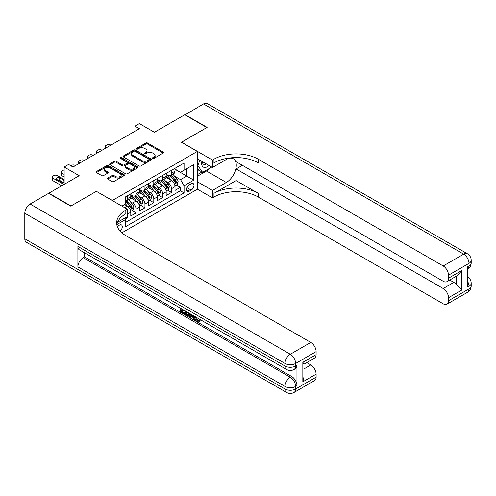 <?xml version="1.0" encoding="UTF-8"?>
<svg xmlns="http://www.w3.org/2000/svg" width="496" height="496" viewBox="0 0 496 496"><rect width="100%" height="100%" fill="white"/><g stroke="black" fill="none" stroke-linecap="round" stroke-linejoin="round"><path stroke-width="0.74" d="M152.756 158.391A0.862 0.496 0 0 0 153.971 158.391L163.203 153.059A1.228 0.707 0 0 0 163.562 152.557A1.228 0.707 0 0 0 163.203 152.055L147.566 143.028A1.228 0.707 0 0 0 145.83 143.028L136.598 148.36A0.862 0.496 0 0 0 136.344 148.713A0.862 0.496 0 0 0 136.598 149.06A0.862 0.496 0 0 0 137.814 149.06L139.01 148.372A3.931 2.269 0 0 1 144.572 148.372L145.874 149.122A3.931 2.269 0 0 1 147.027 150.728A3.931 2.269 0 0 1 145.874 152.334L144.677 153.022A0.862 0.496 0 0 0 144.429 153.376A0.862 0.496 0 0 0 144.677 153.723A0.862 0.496 0 0 0 145.892 153.723L147.089 153.035A3.931 2.269 0 0 1 152.65 153.035L153.952 153.791A3.931 2.269 0 0 1 155.105 155.391A3.931 2.269 0 0 1 153.952 156.996L152.756 157.691A0.862 0.496 0 0 0 152.508 158.038A0.862 0.496 0 0 0 152.756 158.391L152.756 157.691M120.15 231.148A4.005 2.313 120 0 0 122.183 227.67A4.005 2.313 120 0 0 121.458 224.911A4.005 2.313 120 0 0 119.455 225.11A4.005 2.313 120 0 0 117.533 227.087M107.694 178.039A1.228 0.707 0 0 0 107.334 178.541A1.228 0.707 0 0 0 107.694 179.044L112.077 181.573A1.228 0.707 0 0 0 113.82 181.573L124.068 175.658A1.228 0.707 0 0 0 124.428 175.156A1.228 0.707 0 0 0 124.068 174.654L108.432 165.627A1.228 0.707 0 0 0 106.696 165.627L96.441 171.542A1.228 0.707 0 0 0 96.081 172.044A1.228 0.707 0 0 0 96.441 172.546L101.742 175.609A1.228 0.707 0 0 0 103.478 175.609L107.868 173.073A1.228 0.707 0 0 0 108.227 172.571A1.228 0.707 0 0 0 107.868 172.069L105.239 170.556A3.286 1.897 0 0 1 104.278 169.21A3.286 1.897 0 0 1 106.305 167.456A3.286 1.897 0 0 1 109.883 167.871L120.181 173.811A3.286 1.897 0 0 1 121.142 175.156A3.286 1.897 0 0 1 119.114 176.905A3.286 1.897 0 0 1 115.531 176.495L113.82 175.503A1.228 0.707 0 0 0 112.077 175.503L107.694 178.039L107.694 179.044L112.077 176.526L112.077 175.503M96.441 191.382L112.375 200.477L197.34 151.429L181.406 142.228L206.851 127.54L184.729 114.762L154.411 132.265L139.37 123.578L134.943 126.133L139.37 128.687L72.993 167.009L68.566 164.455L64.139 167.009L64.139 184.382M96.441 191.282L70.996 205.97L48.875 193.198L79.186 175.696L64.139 167.009M139.097 165.974A1.228 0.707 0 0 0 140.833 165.974L151.088 160.059A1.228 0.707 0 0 0 151.447 159.557A1.228 0.707 0 0 0 151.088 159.055L135.445 150.028A1.228 0.707 0 0 0 133.709 150.028L123.461 155.942A1.228 0.707 0 0 0 123.101 156.445A1.228 0.707 0 0 0 123.461 156.947L139.097 165.974M120.807 158.577A0.862 0.496 0 0 1 121.681 158.695L121.681 157.678L137.578 166.854A1.228 0.707 0 0 1 137.938 167.357A1.228 0.707 0 0 1 137.578 167.859L127.323 173.774A1.228 0.707 0 0 1 125.587 173.774L109.951 164.746L109.951 163.742A1.228 0.707 0 0 0 109.591 164.244A1.228 0.707 0 0 0 109.951 164.746M109.951 163.742L114.34 161.212A1.228 0.707 0 0 1 116.076 161.212L122.419 164.87A1.228 0.707 0 0 0 124.155 164.87L127.063 163.19A1.228 0.707 0 0 0 127.422 162.688A1.228 0.707 0 0 0 127.063 162.192L120.46 158.379A0.862 0.496 0 0 1 120.212 158.026A0.862 0.496 0 0 1 120.739 157.567A0.862 0.496 0 0 1 121.681 157.678M125.407 219.065L127.243 218.004L126.089 217.341M127.329 214.222L130.783 212.232L130.783 215.965L136.096 212.896L132.066 210.571M130.33 201.754L132.556 203.038A5.01 2.889 60 0 1 136.096 209.163L139.636 207.123L139.636 210.85L144.944 207.787L140.92 205.462M139.184 196.639L141.403 197.923A5.01 2.889 60 0 1 144.944 204.054L148.484 202.015L148.484 205.741L153.797 202.678L149.767 200.353M148.031 191.53L150.257 192.814A5.01 2.889 60 0 1 153.797 198.946L157.337 196.906L157.337 200.632L162.645 197.569L158.615 195.244M156.885 186.422L159.104 187.705A5.01 2.889 60 0 1 162.645 193.837L166.185 191.791L166.185 195.523L171.492 192.46L171.492 188.728A5.01 2.889 -120 0 0 167.952 182.596L165.732 181.313M167.468 190.135L171.492 192.46M130.783 212.232A5.01 2.889 -120 0 0 127.243 206.1L124.589 204.569M139.636 207.123A5.01 2.889 -120 0 0 136.096 200.992L130.622 197.83M148.484 202.015A5.01 2.889 -120 0 0 144.944 195.883L139.469 192.721M157.337 196.906A5.01 2.889 -120 0 0 153.797 190.774L148.323 187.612M166.185 191.791A5.01 2.889 -120 0 0 162.645 185.659L157.17 182.503M191.233 183.768L189.286 184.896A3.881 2.238 120 0 0 186.75 188.313A3.881 2.238 120 0 0 187.345 191.425A3.881 2.238 120 0 0 189.286 191.233L191.233 190.104A3.881 2.238 120 0 0 193.769 186.688A3.881 2.238 120 0 0 193.173 183.576A3.881 2.238 120 0 0 191.233 183.768M121.849 232.822L197.34 189.236L197.34 151.429M124.831 218.073L125.649 219.486L125.649 226.641L184.066 192.919L184.066 185.764L180.525 179.633L174.586 176.204M125.649 219.486L116.851 224.57M121.935 206.1L125.649 203.955L125.649 196.8L184.066 163.079L184.066 170.227L193.8 164.61L193.8 180.141L184.066 185.764M130.783 194.655L132.556 195.678A5.01 2.889 60 0 0 135.055 195.926L138.595 193.88A5.01 2.889 -120 0 0 139.636 191.586L139.636 188.728M139.636 189.546L141.403 190.569A5.01 2.889 60 0 0 143.908 190.817L147.448 188.771A5.01 2.889 -120 0 0 148.484 186.477L148.484 183.619M148.484 184.438L150.257 185.454A5.01 2.889 60 0 0 152.756 185.702L156.296 183.663A5.01 2.889 -120 0 0 157.337 181.369L157.337 178.51M157.337 179.323L159.104 180.346A5.01 2.889 60 0 0 161.609 180.594L165.149 178.554A5.01 2.889 -120 0 0 166.185 176.26L166.185 173.395M125.649 222.351L180.346 190.774L180.346 187.345L175.032 190.414L175.032 186.682A5.01 2.889 -120 0 0 171.492 180.55L166.024 177.394M166.185 174.214L167.952 175.237A5.01 2.889 -120 0 0 170.457 175.485A5.01 2.889 -120 0 0 171.492 173.191L171.492 170.333M170.457 175.485L173.997 173.439A5.01 2.889 -120 0 0 175.032 171.151L175.032 168.287M127.243 195.883L127.243 198.741A5.01 2.889 60 0 1 126.207 201.035A5.01 2.889 60 0 1 125.649 201.233M126.207 201.035L129.747 198.989A5.01 2.889 -120 0 0 130.783 196.701L130.783 193.837M136.096 190.774L136.096 193.632A5.01 2.889 60 0 1 135.055 195.926M144.944 185.659L144.944 188.523A5.01 2.889 60 0 1 143.908 190.817M153.797 180.55L153.797 183.415A5.01 2.889 60 0 1 152.756 185.702M162.645 175.441L162.645 178.306A5.01 2.889 60 0 1 161.609 180.594M162.645 193.837L162.645 197.569M153.797 198.946L153.797 202.678M144.944 204.054L144.944 207.787M136.096 209.163L136.096 212.896M127.243 216.678L127.243 218.004M180.525 179.633L186.719 176.055L186.719 168.696L193.8 164.61M175.032 169.31L193.8 180.141M175.032 169.105L180.525 172.273L184.066 170.227M134.943 126.133L134.943 131.242M176.316 185.02L180.346 187.345M180.346 190.774L184.066 192.919M153.103 158.509L153.952 158.019A3.931 2.269 0 0 0 155.105 156.414L155.105 155.391M147.027 150.728L147.027 151.751A3.931 2.269 0 0 1 145.874 153.357L145.024 153.847M163.19 153.072L147.566 144.051A1.228 0.707 0 0 0 145.83 144.051L136.939 149.184M151.069 160.065L135.445 151.051A1.228 0.707 0 0 0 133.709 151.051L123.473 156.959L123.461 155.942M148.912 159.904A0.862 0.496 0 0 0 149.166 159.557A0.862 0.496 0 0 0 148.912 159.204L135.185 151.28A0.862 0.496 0 0 0 133.97 151.28L132.711 152.005A3.931 2.269 0 0 0 131.558 153.611A3.931 2.269 0 0 0 132.711 155.217L142.092 160.636A3.931 2.269 0 0 0 147.653 160.636L148.912 159.904L148.912 160.927A0.862 0.496 0 0 0 149.166 160.58L149.166 159.557M131.558 153.611L131.558 154.634A3.931 2.269 0 0 0 132.711 156.24L132.711 155.217M148.912 160.927L147.653 161.659A3.931 2.269 0 0 1 142.092 161.659L132.711 156.24M109.969 164.759L114.34 162.235L114.34 161.212M127.422 162.688L127.422 163.711A1.228 0.707 0 0 1 127.063 164.213L124.155 165.893A1.228 0.707 0 0 1 122.419 165.893L116.076 162.235A1.228 0.707 0 0 0 114.34 162.235M121.681 158.695L137.559 167.865M128.997 168.671A3.286 1.897 0 0 0 132.581 169.08A3.286 1.897 0 0 0 134.608 167.332A3.286 1.897 0 0 0 133.647 165.986L130.02 163.897A1.228 0.707 0 0 0 128.278 163.897L125.37 165.577A1.228 0.707 0 0 0 125.011 166.079A1.228 0.707 0 0 0 125.37 166.575L128.997 168.671L128.997 169.694A3.286 1.897 0 0 0 132.581 170.103A3.286 1.897 0 0 0 134.608 168.355L134.608 167.332M125.011 166.079L125.011 167.096A1.228 0.707 0 0 0 125.37 167.598L125.37 166.575M128.997 169.694L125.37 167.598M121.142 175.156L121.142 176.179A3.286 1.897 0 0 1 119.114 177.928A3.286 1.897 0 0 1 115.531 177.518L113.82 176.526A1.228 0.707 0 0 0 112.077 176.526M104.278 169.21L104.278 170.233A3.286 1.897 0 0 0 105.239 171.573L105.239 170.556M107.849 173.085L105.239 171.573M124.05 175.665L108.432 166.65A1.228 0.707 0 0 0 106.696 166.65L96.46 172.558M174.958 185.808L177.246 184.487L178.132 181.933A3.317 1.916 -120 0 0 176.843 178.814L172.794 174.133M106.398 147.721L106.001 147.492A2.505 1.445 0 0 1 105.27 146.469A2.505 1.445 0 0 1 106.001 145.446L106.888 144.937A2.505 1.445 0 0 1 110.428 144.937L110.825 145.167M171.988 180.873L167.189 175.324A9.573 5.53 -120 0 0 166.185 174.27M169.359 179.316L166.675 176.21A7.948 4.588 -120 0 0 166.185 175.677M170.004 175.665L174.096 180.401A3.317 1.916 60 0 1 175.28 182.683C175.776 183.353 176.13 183.148 176.34 182.075A3.317 1.916 -120 0 0 175.156 179.788L171.114 175.107M170.246 175.59L174.642 180.674A1.693 0.973 60 0 1 175.069 181.338L176.34 182.075M175.28 182.683L175.522 183.08M201.866 161.349A8.134 4.7 120 0 0 204.507 167.45A8.134 4.7 120 0 0 209.008 165.472M202.399 161.653A5.568 3.218 120 0 0 203.552 164.257A5.568 3.218 120 0 0 204.364 164.505A5.568 3.218 120 0 0 206.379 163.953M211.767 167.059L202.604 172.348L199.063 170.308L197.34 167.846M202.604 172.348L197.83 165.552L199.9 160.214M197.34 165.267L197.83 165.552M184.989 114.917L203.49 103.931L463.692 254.157A7.508 4.334 120 0 1 467.443 253.785A7.508 7.508 0 0 1 471.2 260.288A7.508 4.334 180 0 1 468.999 263.357L448.514 275.181A7.508 4.334 -120 0 0 443.201 265.986L463.692 254.157A7.508 4.334 60 0 1 468.999 263.357L468.999 265.912L467.672 266.674L467.672 287.116L468.999 286.347L468.999 288.901A7.508 4.334 60 0 1 467.443 292.342L446.958 304.172A7.508 4.334 -120 0 0 448.514 300.731L468.999 288.901A7.508 4.334 0 0 0 471.2 285.839A7.508 7.508 0 0 1 467.443 292.342M184.989 114.613L207.117 127.385L181.499 142.278M197.34 181.728L212.474 190.464L226.325 182.466A14.08 8.128 120 0 0 235.519 170.06A14.08 8.128 120 0 0 233.362 158.776A14.08 8.128 120 0 0 226.325 159.476L212.474 167.468L212.474 160.059L213.974 159.191A31.291 18.067 180 0 1 258.23 159.191L443.201 265.986M212.474 190.464L212.474 197.873L213.974 197.005A31.291 18.067 180 0 1 258.23 197.005L443.201 303.8A7.508 4.334 -120 0 0 446.958 304.172M236.102 180.55L213.974 193.328A31.291 18.067 180 0 1 258.23 193.328L236.102 180.55L236.102 168.95L242.389 165.323M236.102 157.579L236.102 161.696L443.201 281.263A7.508 4.334 -120 0 0 446.958 281.635A7.508 4.334 -120 0 0 448.514 278.2L461.788 270.531L461.788 290.055L456.475 284.741L456.475 276.142M461.788 290.055L448.514 297.718L448.514 300.731M448.514 297.718A7.508 4.334 -120 0 0 443.201 288.523L453.821 282.391A7.508 4.334 60 0 1 456.475 284.741M236.102 168.95L443.201 288.523M203.49 103.931A7.508 4.334 -60 0 1 207.241 103.559L467.443 253.785M197.34 158.732L212.474 167.468M181.499 142.178L212.474 160.059M197.34 189.137L212.474 197.873M448.514 275.181L448.514 278.2M449.736 280.029L453.821 282.391M213.974 159.191L213.974 162.874A31.291 18.067 180 0 1 258.23 162.874L258.23 159.191M446.958 281.635L457.814 275.367L461.788 270.531M210.403 167.853A14.08 8.128 -60 0 1 206.497 171.021L197.34 176.309M197.34 174.673L201.984 171.994M197.34 171.61L199.33 170.457M196.292 317.297L197.935 320.732L198.555 320.949M195.653 316.963L195.585 317.707L197.228 321.141L198.264 321.272L199.423 320.056L200.173 320.695L198.846 322.096L197.296 321.892C195.666 320.782 194.847 319.244 194.835 317.279L194.897 316.529M191.326 316.479L190.272 317.756L189.478 317.297L190.824 314.173M194.19 316.119L195.25 319.815L194.544 320.224L193.744 319.765L193.142 317.527L190.879 316.219L190.272 317.756M181.449 309.833L181.449 311.141L184.586 312.945L184.586 313.652L183.873 314.061L179.992 311.823L179.992 307.923M184.245 310.378L183.532 311.035L180.742 309.423L180.742 311.55L181.449 311.141M77.903 246.444L285.002 366.011A7.508 4.334 120 0 0 286.558 369.446L79.459 249.879A7.508 4.334 -60 0 1 77.903 246.444L77.903 266.879A7.508 4.334 -60 0 1 83.21 257.684L84.537 256.916L291.642 376.483A7.508 4.334 60 0 1 296.949 385.683L296.949 365.242A7.508 4.334 60 0 1 295.393 368.683L294.066 369.446A7.508 4.334 -120 0 0 295.622 366.011L296.949 365.242M84.537 256.916L84.537 252.811M189.962 313.677L189.23 315.685L188.517 316.095L186.8 315.747L184.896 314.65L184.896 310.756M70.736 206.125L96.354 191.332L127.329 209.219L125.829 210.087A31.291 18.067 -0 0 0 116.659 222.859A31.291 18.067 -0 0 0 125.829 235.637L310.8 342.426A7.508 4.334 60 0 1 316.113 351.627L295.622 363.456L295.622 366.011A7.508 4.334 -0 0 1 285.002 366.011L285.002 363.456L24.8 213.23A7.508 4.334 -60 0 1 30.107 204.03L48.608 193.353L70.736 206.125M127.329 209.219L127.329 216.628L117.546 222.276M302.833 362.303L303.936 363.965L303.936 377.096L302.833 381.821L302.833 362.303L316.113 354.64L316.113 351.627M316.113 354.64A7.508 4.334 60 0 1 314.557 358.075L303.936 364.207M24.8 238.774L285.002 389A7.508 4.334 120 0 0 286.558 392.441L26.356 242.215A7.508 4.334 -60 0 1 24.8 238.774L24.8 213.23M306.714 362.601L310.8 364.963A7.508 4.334 60 0 1 316.113 374.158L302.833 381.821M296.949 385.683L295.622 386.446L295.622 389L316.113 377.171L316.113 374.158M316.113 377.171A7.508 4.334 60 0 1 314.557 380.612L294.066 392.441A7.508 4.334 -120 0 0 295.622 389A7.508 4.334 -0 0 1 285.002 389L285.002 386.446L77.903 266.879M125.829 210.087L125.829 213.764A31.291 18.067 -0 0 0 116.827 224.7M180.742 311.55L183.873 313.354L184.586 312.945M183.873 313.354L183.873 314.061M180.742 308.357L183.532 310.329L183.849 310.149M183.532 310.329L183.532 311.035M180.742 308.717L181.059 308.537M189.199 313.236L188.517 316.095M185.647 311.184L185.647 314.377L187.996 315.301L188.449 312.809M189.255 314.067L189.943 313.67M186.353 311.593L186.353 313.968L188.703 314.892M185.647 314.377L186.353 313.968M186.738 315.01L187.451 314.6M193.198 315.549L194.544 320.224M191.524 314.582L191.103 315.642L192.919 316.69L192.498 315.146M191.971 314.836L191.816 315.233L192.653 315.723M191.103 315.642L191.816 315.233M197.228 321.141L197.935 320.732M195.585 317.707L196.261 317.316M198.716 320.466L199.466 321.098L200.173 320.695M199.466 321.098L198.846 322.096M166.11 190.917L168.398 189.596L169.285 187.042A3.317 1.916 -120 0 0 167.989 183.929L163.947 179.242M97.551 152.83L97.154 152.601A2.505 1.445 0 0 1 96.416 151.578A2.505 1.445 0 0 1 97.154 150.561L98.034 150.046A2.505 1.445 0 0 1 101.575 150.046L101.978 150.276M163.134 185.988L158.342 180.432A9.573 5.53 -120 0 0 157.337 179.378M160.506 184.425L157.821 181.319A7.948 4.588 -120 0 0 157.337 180.786M161.157 180.773L165.249 185.51A3.317 1.916 60 0 1 166.427 187.798C166.929 188.461 167.282 188.257 167.493 187.184A3.317 1.916 -120 0 0 166.309 184.896L162.266 180.215M161.398 180.699L165.794 185.789A1.693 0.973 60 0 1 166.216 186.446L167.493 187.184M166.427 187.798L166.668 188.189M157.263 196.025L159.545 194.705L160.431 192.15A3.317 1.916 -120 0 0 159.142 189.038L155.099 184.357M88.697 157.939L88.3 157.709A2.505 1.445 0 0 1 87.569 156.686A2.505 1.445 0 0 1 88.3 155.67L89.187 155.155A2.505 1.445 0 0 1 92.727 155.155L93.124 155.384M154.287 191.096L149.488 185.541A9.573 5.53 -120 0 0 148.484 184.487M151.658 189.534L148.974 186.434A7.948 4.588 -120 0 0 148.484 185.895M152.309 185.882L156.395 190.619A3.317 1.916 60 0 1 157.579 192.907C158.075 193.57 158.429 193.366 158.639 192.293A3.317 1.916 -120 0 0 157.461 190.005L153.413 185.324M152.545 185.808L156.941 190.898A1.693 0.973 60 0 1 157.368 191.555L158.639 192.293M157.579 192.907L157.821 193.297M148.409 201.134L150.697 199.814L151.584 197.259A3.317 1.916 -120 0 0 150.288 194.147L146.246 189.466M79.85 163.054L79.453 162.818A2.505 1.445 0 0 1 78.715 161.801A2.505 1.445 0 0 1 79.453 160.778L80.333 160.264A2.505 1.445 0 0 1 83.874 160.264L84.277 160.493M145.433 196.205L140.641 190.65A9.573 5.53 -120 0 0 139.636 189.602M142.805 194.649L140.126 191.543A7.948 4.588 -120 0 0 139.636 191.01M143.456 190.997L147.548 195.728A3.317 1.916 60 0 1 148.726 198.016C149.228 198.679 149.581 198.481 149.792 197.402A3.317 1.916 -120 0 0 148.608 195.114L144.565 190.433M143.697 190.917L148.093 196.007A1.693 0.973 60 0 1 148.515 196.664L149.792 197.402M148.726 198.016L148.967 198.406M139.562 206.243L141.844 204.922L142.73 202.368A3.317 1.916 -120 0 0 141.441 199.256L137.398 194.575M70.823 165.757L71.486 165.379A2.505 1.445 0 0 1 75.026 165.379L75.423 165.608M136.586 201.314L131.787 195.759A9.573 5.53 -120 0 0 130.783 194.711M133.957 199.758L131.273 196.652A7.948 4.588 -120 0 0 130.783 196.118M134.608 196.106L138.694 200.843A3.317 1.916 60 0 1 139.878 203.124C140.374 203.794 140.734 203.589 140.938 202.511A3.317 1.916 -120 0 0 139.76 200.229L135.712 195.542M134.844 196.025L139.24 201.116A1.693 0.973 60 0 1 139.667 201.779L140.938 202.511M139.878 203.124L140.12 203.515M130.708 211.358L132.996 210.037L133.883 207.477A3.317 1.916 -120 0 0 132.587 204.364L128.545 199.683M127.732 206.423L125.618 203.974M64.139 174.418L61.752 173.042L61.752 175.596A2.505 1.445 180 0 1 61.014 174.573L61.014 172.019A2.505 1.445 0 0 0 61.752 173.042M64.139 176.973L61.752 175.596M125.104 204.867L124.763 204.47M125.755 201.215L129.847 205.952A3.317 1.916 60 0 1 131.031 208.233C131.527 208.903 131.88 208.698 132.091 207.619A3.317 1.916 -120 0 0 130.907 205.338L126.864 200.657M125.996 201.134L130.392 206.224A1.693 0.973 60 0 1 130.814 206.888L132.091 207.619M131.031 208.233L131.266 208.63M64.139 170.072A2.505 1.445 0 0 0 62.632 170.488L61.752 170.996A2.505 1.445 0 0 0 61.014 172.019M63.916 184.512L52.898 178.151A2.505 1.445 0 0 1 52.167 177.128A2.505 1.445 0 0 1 52.898 176.105L53.785 175.596A2.505 1.445 0 0 1 57.325 175.596L64.139 179.527M61.709 185.789L52.898 180.705A2.505 1.445 180 0 1 52.167 179.682L52.167 177.128M62.924 182.299L59.712 180.451A2.003 1.153 0 0 0 57.927 180.129M64.139 180.463A2.003 1.153 0 0 0 63.965 180.346L59.712 177.897A2.003 1.153 0 0 0 57.53 177.642A2.003 1.153 0 0 0 56.296 178.715A2.003 1.153 0 0 0 56.885 179.527L61.132 181.982A2.003 1.153 0 0 0 64.139 181.865M124.589 207.632L127.243 206.1M132.556 203.038L136.096 200.992M141.403 197.923L144.944 195.883M150.257 192.814L153.797 190.774M159.104 187.705L162.645 185.659M167.952 182.596L171.492 180.55M171.492 173.191L175.032 171.151M127.243 198.741L130.783 196.701M136.096 193.632L139.636 191.586M144.944 188.523L148.484 186.477M153.797 183.415L157.337 181.369M162.645 178.306L166.185 176.26M171.492 188.728L175.032 186.682M186.986 187.655L191.233 190.104M186.539 189.646L189.286 191.233M153.952 158.019L153.952 156.996M144.677 153.723L144.677 153.022M145.874 153.357L145.874 152.334M136.598 149.06L136.598 148.36M145.83 144.051L145.83 143.028M147.566 144.051L147.566 143.028M163.203 153.059L163.203 152.055M133.709 151.051L133.709 150.028M135.445 151.051L135.445 150.028M151.088 160.059L151.088 159.055M142.092 161.659L142.092 160.636M147.653 161.659L147.653 160.636M116.076 162.235L116.076 161.212M122.419 165.893L122.419 164.87M124.155 165.893L124.155 164.87M127.063 164.213L127.063 163.19M137.578 167.859L137.578 166.854M113.82 176.526L113.82 175.503M115.531 177.518L115.531 176.495M107.868 173.073L107.868 172.069M96.441 172.546L96.441 171.542M106.696 166.65L106.696 165.627M108.432 166.65L108.432 165.627M124.068 175.658L124.068 174.654M106.001 147.492L106.001 147.951M174.456 184.109L178.114 181.995M167.189 175.324L167.648 175.057M175.156 179.788L176.843 178.814M172.515 181.313L174.096 180.401M213.974 193.328L213.974 197.005M258.23 193.328L258.23 197.005M467.672 281.523A7.508 4.334 60 0 1 468.999 286.347A7.508 4.334 180 0 0 471.2 283.284A7.508 7.508 0 0 0 467.672 276.917M468.999 265.912A7.508 4.334 60 0 1 467.672 269.198A7.508 7.508 0 0 0 471.2 262.843A7.508 4.334 0 0 1 468.999 265.912M206.497 171.021L226.325 182.466M30.107 204.03L290.309 354.256L310.8 342.426M83.21 257.684L290.309 377.251L291.642 376.483M303.936 368.925L310.8 364.963M290.309 354.256A7.508 4.334 120 0 0 285.002 363.456A7.508 4.334 180 0 0 295.622 363.456A7.508 4.334 -120 0 0 290.309 354.256M290.309 377.251A7.508 4.334 120 0 0 285.002 386.446A7.508 4.334 180 0 0 295.622 386.446A7.508 4.334 -120 0 0 290.309 377.251M97.154 152.601L97.154 153.059M165.602 189.218L169.26 187.104M158.342 180.432L158.794 180.172M166.309 184.896L167.989 183.929M163.668 186.422L165.249 185.51M88.3 157.709L88.3 158.168M156.755 194.327L160.413 192.212M149.488 185.541L149.947 185.281M157.461 190.005L159.142 189.038M154.814 191.537L156.395 190.619M79.453 162.818L79.453 163.283M147.901 199.435L151.559 197.327M140.641 190.65L141.093 190.39M148.608 195.114L150.288 194.147M145.967 196.645L147.548 195.728M139.054 204.544L142.712 202.436M131.787 195.759L132.246 195.498M139.76 200.229L141.441 199.256M137.113 201.754L138.694 200.843M130.2 209.653L133.858 207.545M130.907 205.338L132.587 204.364M128.266 206.863L129.847 205.952M52.898 178.151L52.898 180.705M59.712 180.451L59.712 177.897M63.965 181.982L63.965 180.346M105.27 146.469L105.27 148.372M471.2 283.284L471.2 285.839M471.2 260.288L471.2 262.843M286.558 369.446A7.508 7.508 0 0 0 294.066 369.446M286.558 392.441A7.508 7.508 0 0 0 294.066 392.441M96.416 151.578L96.416 153.487M87.569 156.686L87.569 158.596M78.715 161.801L78.715 163.705"/></g></svg>
